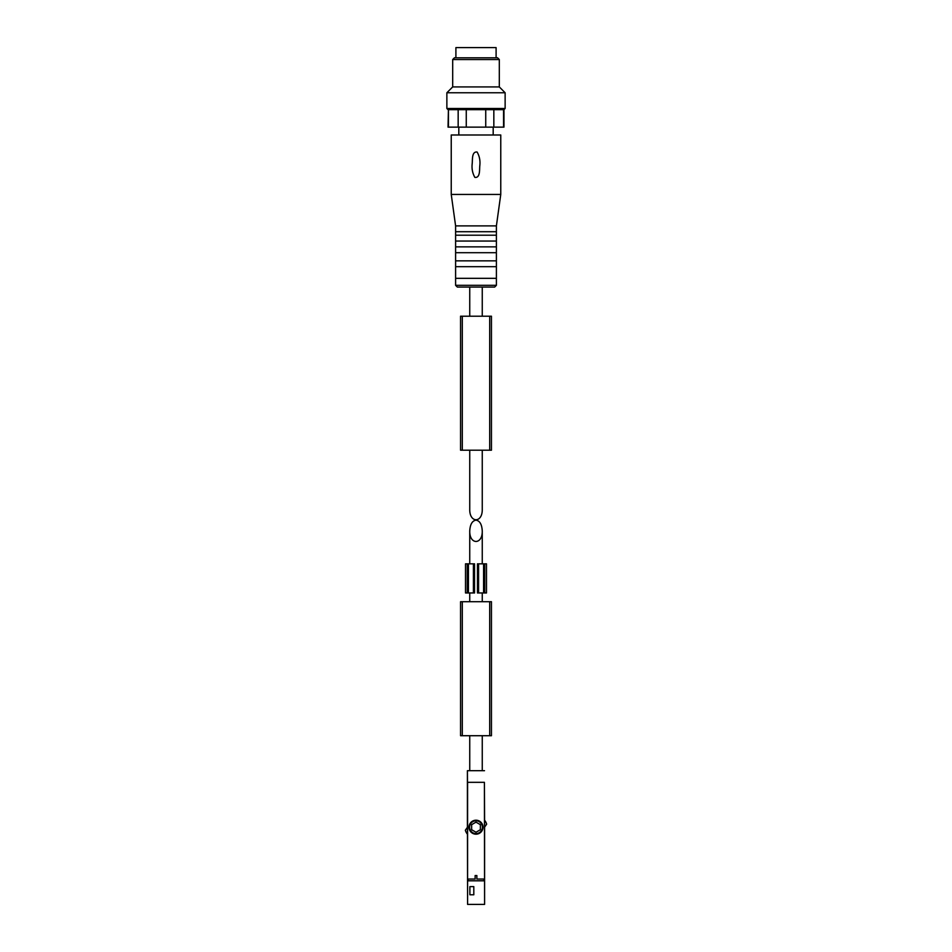 <?xml version="1.0" encoding="UTF-8"?>
<svg xmlns="http://www.w3.org/2000/svg" width="952" height="952" viewBox="0 0 952 952"><rect width="100%" height="100%" fill="white"/><g stroke="black" fill="none" stroke-linecap="round" stroke-linejoin="round"><path stroke-width="1.43" d="M476 520.137C472.204 520.792 470.109 524.409 469.741 530.99C469.431 544.925 482.569 544.925 482.259 530.99C481.89 524.409 479.796 520.792 476 520.137M468.134 880.802L483.866 880.802L483.866 879.053L476.869 879.053L476.869 875.554L475.131 875.554L475.131 879.053L468.134 879.053L468.134 880.802M473.81 894.785L473.81 886.633L469.883 886.633L469.883 894.785L473.81 894.785M484.592 827.109L484.592 904.4L484.413 782.33L467.492 782.33L467.408 770.68L467.408 827.276M484.413 904.4L467.587 904.4L467.587 782.33M467.587 904.4L467.444 827.228M484.556 820.172L484.556 827.169M484.592 820.219L484.413 782.33M467.527 827.109L465.349 830.215A11.067 11.067 0 0 0 467.527 834.321M484.473 827.288L486.65 824.182A11.067 11.067 0 0 0 484.473 820.077M476 834.19A6.997 6.997 0 0 1 469.003 827.193A6.997 6.997 0 0 1 476 820.207A6.997 6.997 0 0 1 482.997 827.193A6.997 6.997 0 0 1 476 834.19M476 820.791A6.414 6.414 0 0 1 481.545 830.406A6.414 6.414 0 0 1 470.455 830.406A6.414 6.414 0 0 1 476 820.791M476 832.238L480.367 829.716L480.367 824.67L476 822.147L471.633 824.67L471.633 829.716L476 832.238M484.508 770.68L467.492 770.68M491.446 724.067L491.446 677.455M460.554 677.455L460.554 724.067M462.303 735.717L460.554 735.717L460.554 601.712L462.303 601.712L462.303 735.717L491.446 735.717L491.446 601.712L462.303 601.712M467.265 563.834L467.265 592.965L465.516 592.965L465.516 563.834L468.42 563.834L468.42 592.965L467.265 592.965M484.735 592.965L484.735 563.834L486.484 563.834L486.484 592.965L477.452 592.965L477.452 563.834L478.582 563.834L478.582 592.965M484.735 563.834L478.582 563.834M468.42 563.834L474.548 563.834L474.548 592.965L468.42 592.965M482.259 450.213L482.259 509.284C482.569 523.219 469.431 523.219 469.741 509.284L469.741 450.213M469.741 316.207L469.741 287.076M503.965 109.659L503.965 127.128L466.266 127.128L466.266 109.659L503.965 109.659L505.131 108.492L505.131 92.76L446.869 92.76L446.869 108.492L505.131 108.492M448.428 127.128L448.428 109.659L448.035 127.128L466.266 127.128M458.162 127.128L458.162 109.659L466.266 109.659M485.734 127.128L485.734 109.659M493.838 127.128L493.838 109.659M503.572 127.128L503.572 109.659M458.816 134.994L458.816 127.128M455.603 285.326L457.353 287.076L494.647 287.076L496.397 285.326L496.397 278.329L455.603 278.329L455.603 285.326L496.397 285.326M455.603 278.329L455.603 266.679L496.397 266.679L496.397 278.329M455.603 266.679L455.603 260.848L496.397 260.848L496.397 266.679M455.603 260.848L455.603 252.696L496.397 252.696L496.397 260.848M455.603 252.696L455.603 246.865L496.397 246.865L496.397 252.696M455.603 246.865L455.603 241.046L496.397 241.046L496.397 246.865M455.603 241.046L455.603 235.215L496.397 235.215L496.397 241.046M455.603 235.215L455.603 231.717L496.397 231.717L496.397 235.215M455.603 231.717L455.603 225.898L496.397 225.898L500.764 194.434L500.764 134.994L451.236 134.994L451.236 194.434L500.764 194.434M455.603 225.898L451.236 194.434M477.107 152.022C479.522 156.223 480.415 160.852 479.784 165.922C479.415 169.635 480.308 178.155 474.858 177.381C472.478 173.145 471.597 168.528 472.216 163.518C472.597 159.829 471.668 151.356 477.107 152.022M448.035 109.659L446.869 108.492M448.428 109.659L458.162 109.659M446.869 92.76L452.688 86.929L499.312 86.929L505.131 92.76M452.688 86.929L452.688 59.548L499.312 59.548L499.312 86.929M452.688 59.548L454.437 57.798L497.563 57.798L499.312 59.548M455.901 57.798L455.901 47.6L496.099 47.6L496.099 57.798M460.554 327.857L460.554 374.469M491.446 374.469L491.446 327.857M489.697 316.207L491.446 316.207L491.446 450.213L489.697 450.213L489.697 316.207L460.554 316.207L460.554 450.213L489.697 450.213M489.697 601.712L489.697 735.717M483.58 563.834L483.58 592.965M473.418 563.834L473.418 592.965M462.303 450.213L462.303 316.207M482.259 770.68L482.259 735.717M482.259 601.712L482.259 592.965M482.259 563.834L482.259 530.99M469.741 770.68L469.741 735.717M469.741 601.712L469.741 592.965M469.741 563.834L469.741 530.99M482.259 316.207L482.259 287.076M493.184 134.994L493.184 127.128M496.397 231.717L496.397 225.898"/></g></svg>
